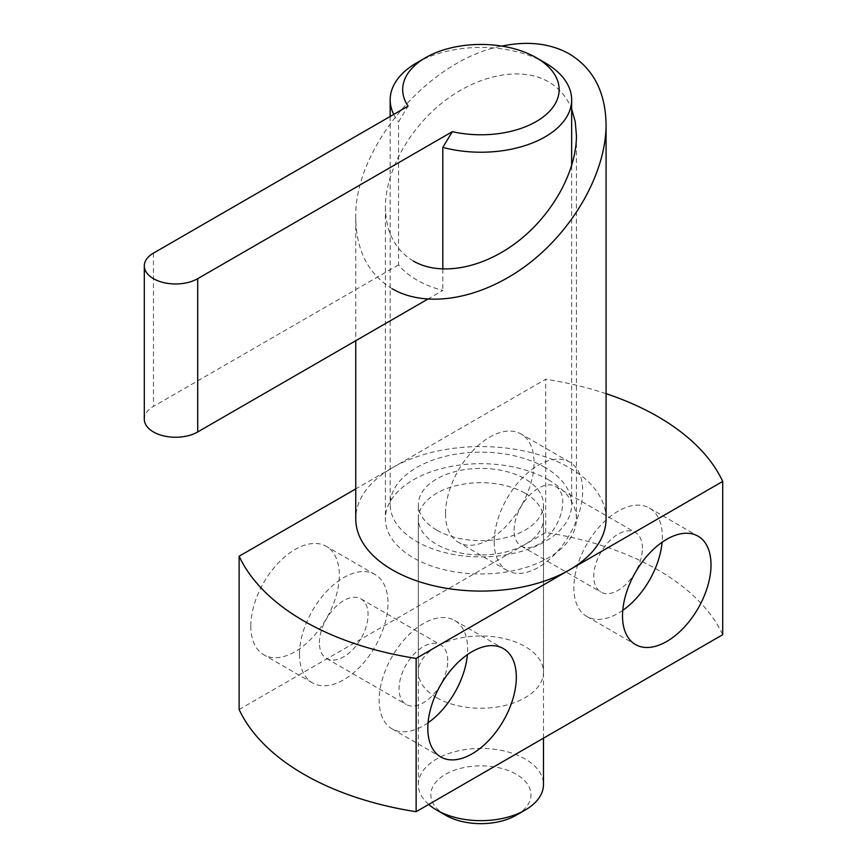 <?xml version="1.0" encoding="UTF-8"?>
<svg xmlns="http://www.w3.org/2000/svg" width="867" height="867" viewBox="0 0 867 867"><rect width="100%" height="100%" fill="white"/><g stroke="black" fill="none" stroke-linecap="round" stroke-linejoin="round"><path stroke-width="0.65" stroke-dasharray="4.33 3.25" d="M606.076 518.824A125.162 72.264 0 0 0 569.413 467.736A125.162 72.264 0 0 0 392.415 467.736L355.752 488.89M239.129 709.52L545.701 532.522A250.314 144.518 180 0 1 657.912 569.922A250.314 144.518 180 0 1 722.699 634.709M642.425 548.204A34.42 19.876 120 0 0 635.305 532.446A34.42 19.876 120 0 0 608.775 541.669A34.42 19.876 120 0 0 593.754 576.306A34.42 19.876 120 0 0 600.885 592.063A34.42 19.876 120 0 0 627.405 582.841A34.42 19.876 120 0 0 642.425 548.204M514.098 530.322A34.42 19.876 -60 0 1 529.13 495.686A34.42 19.876 -60 0 1 555.649 486.463A34.42 19.876 -60 0 1 562.781 502.221A34.42 19.876 -60 0 1 547.749 536.857A34.42 19.876 -60 0 1 521.23 546.08A34.42 19.876 -60 0 1 514.098 530.322M447.73 660.621A34.42 19.876 120 0 0 440.599 644.864A34.42 19.876 120 0 0 414.079 654.086A34.42 19.876 120 0 0 399.048 688.723A34.42 19.876 120 0 0 406.179 704.481A34.42 19.876 120 0 0 432.698 695.258A34.42 19.876 120 0 0 447.73 660.621M319.403 642.729A34.42 19.876 -60 0 1 334.424 608.092A34.42 19.876 -60 0 1 360.943 598.88A34.42 19.876 -60 0 1 368.074 614.627A34.42 19.876 -60 0 1 353.053 649.264A34.42 19.876 -60 0 1 326.534 658.486A34.42 19.876 -60 0 1 319.403 642.729M445.519 513.719A62.576 36.132 120 0 0 458.47 542.363A62.576 36.132 120 0 0 506.696 525.597A62.576 36.132 120 0 0 534.018 462.62A62.576 36.132 120 0 0 521.056 433.977A62.576 36.132 120 0 0 472.829 450.742A62.576 36.132 120 0 0 445.519 513.719M494.19 541.821A62.576 36.132 120 0 0 507.152 570.464A62.576 36.132 120 0 0 555.379 553.699A62.576 36.132 120 0 0 582.689 490.722A62.576 36.132 120 0 0 569.727 462.078A62.576 36.132 120 0 0 521.511 478.844A62.576 36.132 120 0 0 494.19 541.821M250.812 626.126A62.576 36.132 120 0 0 263.774 654.78A62.576 36.132 120 0 0 312.001 638.014A62.576 36.132 120 0 0 339.311 575.027A62.576 36.132 120 0 0 326.35 546.383A62.576 36.132 120 0 0 278.134 563.149A62.576 36.132 120 0 0 250.812 626.126M299.483 654.227A62.576 36.132 120 0 0 312.445 682.882A62.576 36.132 120 0 0 360.672 666.116A62.576 36.132 120 0 0 387.993 603.139A62.576 36.132 120 0 0 375.032 574.485A62.576 36.132 120 0 0 326.805 591.251A62.576 36.132 120 0 0 299.483 654.227M622.766 610.368A62.576 36.132 -60 0 1 586.796 616.459A62.576 36.132 -60 0 1 573.846 587.804A62.576 36.132 -60 0 1 601.156 524.828A62.576 36.132 -60 0 1 649.383 508.062A62.576 36.132 -60 0 1 662.345 536.706A62.576 36.132 -60 0 1 662.095 542.243M428.06 722.785A62.576 36.132 -60 0 1 392.101 728.865A62.576 36.132 -60 0 1 379.139 700.211A62.576 36.132 -60 0 1 406.45 637.234A62.576 36.132 -60 0 1 454.676 620.469A62.576 36.132 -60 0 1 467.638 649.123A62.576 36.132 -60 0 1 467.389 654.661M548.453 479.83A95.511 55.141 180 0 1 576.436 518.824A95.511 55.141 180 0 1 517.469 569.771A95.511 55.141 180 0 1 413.375 557.817A95.511 55.141 180 0 1 385.403 518.824A95.511 55.141 180 0 1 444.359 467.877A95.511 55.141 180 0 1 548.453 479.83M413.375 261.075C395.146 249.978 385.826 232.031 385.403 207.246C385.392 171.232 409.419 127.98 444.359 101.103C479.299 74.215 521.717 66.347 548.453 81.791C559.128 88.044 566.866 97.115 571.656 109.004M436.665 697.664A62.576 36.132 0 0 0 504.865 705.5A62.576 36.132 0 0 0 543.49 672.12A62.576 36.132 0 0 0 525.164 646.565A62.576 36.132 0 0 0 456.963 638.73A62.576 36.132 0 0 0 418.338 672.12A62.576 36.132 0 0 0 436.665 697.664M525.164 493.28A62.576 36.132 180 0 1 543.49 518.824A62.576 36.132 180 0 1 504.865 552.203A62.576 36.132 180 0 1 436.665 544.378A62.576 36.132 180 0 1 418.338 518.824A62.576 36.132 180 0 1 456.963 485.444A62.576 36.132 180 0 1 525.164 493.28M545.701 532.522L545.701 379.226L392.415 467.736A125.162 72.264 0 0 0 355.752 518.824M606.076 393.672A250.314 144.518 0 0 0 545.701 379.226M392.415 288.895C368.529 274.351 356.315 250.845 355.752 218.354C353.747 147.964 428.439 59.845 501.776 46.092M428.71 804.446A62.576 36.132 180 0 1 418.338 784.527A62.576 36.132 180 0 1 456.963 751.147A62.576 36.132 180 0 1 525.164 758.983A62.576 36.132 180 0 1 543.49 784.527M445.519 815.186A50.058 28.904 180 0 1 445.519 774.307A50.058 28.904 180 0 1 516.32 774.307A50.058 28.904 180 0 1 516.32 815.186M436.665 530.062A62.576 36.132 180 0 1 418.338 504.518A62.576 36.132 180 0 1 456.963 471.139A62.576 36.132 180 0 1 525.164 478.974A62.576 36.132 180 0 1 543.49 504.518A62.576 36.132 180 0 1 504.865 537.898A62.576 36.132 180 0 1 436.665 530.062M545.083 467.476A90.742 52.388 0 0 0 446.191 456.118A90.742 52.388 0 0 0 390.172 504.518A90.742 52.388 0 0 0 416.756 541.561A90.742 52.388 0 0 0 515.637 552.918A90.742 52.388 0 0 0 571.656 504.518A90.742 52.388 0 0 0 545.083 467.476M427.572 299.256L442.809 290.456A90.742 52.388 180 0 1 416.756 279.954A90.742 52.388 180 0 1 398.56 264.901L398.56 121.835L408.097 106.11M545.083 62.792A90.742 52.388 0 0 0 416.745 62.792M393.748 114.39A90.742 52.388 0 0 0 398.56 121.835M398.56 264.901L153.459 406.406A31.288 18.066 0 0 0 144.301 419.184M442.809 269.128L442.809 290.456M153.459 253.121L153.459 406.406M555.649 486.463L635.305 532.446M360.943 598.88L440.599 644.864M507.152 570.464L458.47 542.363M312.445 682.882L263.774 654.78M649.383 508.062L698.054 536.164M454.676 620.469L503.359 648.57M576.436 135.62L576.436 518.824M543.49 518.824L543.49 672.12M418.338 518.824L418.338 672.12M385.403 207.246L385.403 518.824M392.101 728.865L440.772 756.967M586.796 616.459L635.478 644.56M375.032 574.485L326.35 546.383M569.727 462.078L521.056 433.977M326.534 658.486L406.179 704.481M521.23 546.08L600.885 592.063M355.752 218.354L355.752 340.709M418.338 784.527L418.338 504.518M390.172 116.46L390.172 504.518M571.656 165.814L571.656 504.518M543.49 738.175L543.49 504.518"/><path stroke-width="1.3" d="M355.752 340.709L355.752 518.824A125.162 72.264 0 0 0 392.415 569.922A125.162 72.264 0 0 0 569.413 569.922A125.162 72.264 0 0 0 606.076 518.824L606.076 124.501C606.076 171.699 574.604 228.368 528.816 263.59C483.027 298.822 427.453 309.129 392.415 288.895M501.776 46.092C527.927 40.716 550.469 43.339 569.413 53.971C593.299 68.504 605.513 92.021 606.076 124.501M722.699 481.423L722.699 634.709L416.127 811.707L416.127 658.421L722.699 481.423A250.314 144.518 0 0 0 657.912 416.637A250.314 144.518 0 0 0 606.076 393.672M416.127 811.707A250.314 144.518 180 0 1 303.916 774.307A250.314 144.518 180 0 1 239.129 709.52L239.129 556.235A250.314 144.518 0 0 0 303.916 621.021A250.314 144.518 0 0 0 416.127 658.421M622.517 615.906A62.576 36.132 -60 0 1 649.827 552.929A62.576 36.132 -60 0 1 698.054 536.164A62.576 36.132 -60 0 1 711.016 564.818A62.576 36.132 -60 0 1 683.705 627.795A62.576 36.132 -60 0 1 635.478 644.56A62.576 36.132 -60 0 1 622.517 615.906M427.81 728.323A62.576 36.132 -60 0 1 455.132 665.336A62.576 36.132 -60 0 1 503.359 648.57A62.576 36.132 -60 0 1 516.32 677.225A62.576 36.132 -60 0 1 488.999 740.201A62.576 36.132 -60 0 1 440.772 756.967A62.576 36.132 -60 0 1 427.81 728.323M571.656 109.004L575.233 121.683L576.436 135.62C576.436 171.633 552.409 214.886 517.469 241.763C482.529 268.651 440.111 276.519 413.375 261.075M467.389 654.661A62.576 36.132 -60 0 1 428.06 722.785M662.095 542.243A62.576 36.132 -60 0 1 622.766 610.368M355.752 488.89L239.129 556.235M543.49 738.175L543.49 784.527A62.576 36.132 180 0 1 525.164 810.071A62.576 36.132 180 0 1 436.665 810.071L445.519 815.186L436.665 810.071A62.576 36.132 180 0 1 428.71 804.446M425.599 57.677A78.225 45.16 0 0 0 408.097 106.11L153.459 253.121A31.288 18.066 0 0 0 144.301 265.898A31.288 18.066 0 0 0 153.459 278.675A31.288 18.066 0 0 0 197.709 278.675L452.346 131.665L442.809 147.379A90.742 52.388 0 0 0 571.656 99.835A90.742 52.388 0 0 0 545.083 62.792L536.229 57.677A78.225 45.16 0 0 0 425.599 57.677L416.745 62.792A90.742 52.388 0 0 0 390.172 99.835A90.742 52.388 0 0 0 393.748 114.39M144.301 265.898L144.301 419.184A31.288 18.066 0 0 0 153.459 431.961A31.288 18.066 0 0 0 197.709 431.961L427.572 299.256M442.809 147.379L442.809 269.128M452.346 131.665A78.225 45.16 0 0 0 546.362 114.357A78.225 45.16 0 0 0 536.229 57.677L545.083 62.792M525.164 810.071L516.32 815.186A50.058 28.904 180 0 1 445.519 815.186M197.709 278.675L197.709 431.961M390.172 99.835L390.172 116.46M571.656 99.835L571.656 165.814"/></g></svg>
